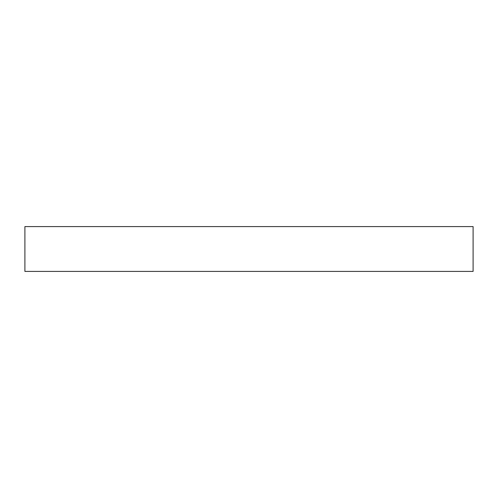 <?xml version="1.0" encoding="UTF-8"?>
<svg xmlns="http://www.w3.org/2000/svg" width="498" height="498" viewBox="0 0 498 498"><rect width="100%" height="100%" fill="white"/><g stroke="black" fill="none" stroke-linecap="round" stroke-linejoin="round"><path stroke-width="0.75" d="M473.1 271.41L24.9 271.41L24.9 226.59L473.1 226.59L473.1 271.41"/></g></svg>
